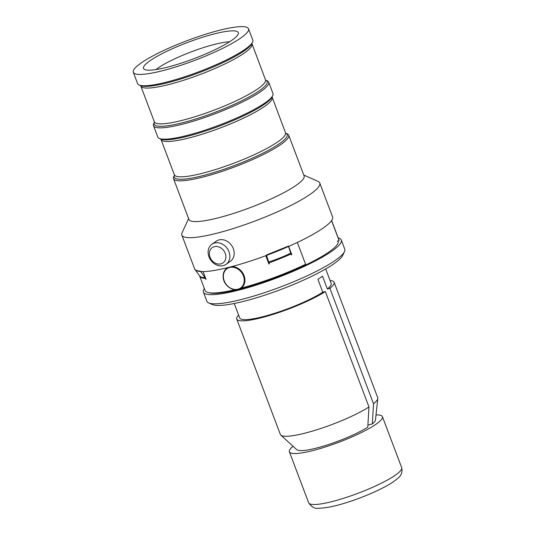 <?xml version="1.0" encoding="UTF-8"?>
<svg xmlns="http://www.w3.org/2000/svg" width="535" height="535" viewBox="0 0 535 535"><rect width="100%" height="100%" fill="white"/><g stroke="black" fill="none" stroke-linecap="round" stroke-linejoin="round"><path stroke-width="0.8" d="M293.06 446.29A49.728 8.547 -20.7 0 0 289.388 451.814A49.728 8.547 -20.7 0 0 325.447 446.939A49.728 8.547 -20.7 0 0 376.419 423.954A49.728 8.547 -20.7 0 0 382.418 416.658A49.728 8.547 -20.7 0 0 376.011 414.946M200.658 271.526L205.045 277.632A3.631 3.498 -72.1 0 1 205.487 278.447L205.828 279.357A71.543 12.298 -20.7 0 0 206.022 279.364L203.086 271.586M288.559 246.468L290.739 253.149A3.631 0.568 -112.3 0 0 291.04 253.998L291.381 254.907A71.543 12.298 -20.7 0 0 291.809 254.713L288.673 246.414M199.595 275.906L205.112 290.505A71.543 12.298 -20.7 0 0 234.738 289.736M195.355 269.974L199.542 275.806A4.093 3.939 -72.1 0 1 199.762 276.287L200.103 277.19A71.543 12.298 -20.7 0 1 200.063 277.117L199.649 276.02M241.278 288.104A71.543 12.298 -20.7 0 0 305.605 264.31L297.346 242.455M266.544 255.409L268.69 261.969A4.093 0.642 -112.3 0 0 269.031 262.932L269.373 263.835A71.543 12.298 -20.7 0 1 268.911 264.009L265.768 255.697M268.858 263.668L268.911 264.009M266.417 255.008L288.432 246.08M291.809 254.713L291.287 254.653M331.56 220.627L339.096 240.569L337.257 241.245M331.8 220.273L331.914 221.276M199.495 275.726A71.543 15.716 -35.7 0 0 201.702 277.23A71.543 15.716 -35.7 0 0 205.045 277.632L205.286 277.431M200.384 271.145C197.214 270.951 195.315 270.228 194.673 268.978L194.847 269.272M339.096 240.569A71.543 12.298 -20.7 0 0 338.963 239.927L331.633 220.527M226.091 264.317L230.418 261.247A12.285 10.105 -125.3 0 0 231.066 260.732A12.285 10.105 -125.3 0 0 231.26 244.97A12.285 10.105 -125.3 0 0 216.207 241.205L211.88 244.268A12.285 10.105 -125.3 0 0 211.231 244.783A12.285 10.105 -125.3 0 0 211.037 260.545A12.285 10.105 -125.3 0 0 226.091 264.317A12.285 10.105 -125.3 0 0 226.74 263.802A12.285 10.105 -125.3 0 0 226.934 248.039A12.285 10.105 -125.3 0 0 211.88 244.268M223.51 262.491A9.336 7.684 -125.3 0 0 223.423 250.213A9.336 7.684 -125.3 0 0 211.726 248.033A9.336 7.684 -125.3 0 0 211.813 260.311A9.336 7.684 -125.3 0 0 223.51 262.491M238.61 315.075A52.035 8.948 -20.7 0 0 236.751 319.047A52.035 8.948 -20.7 0 0 272.248 314.654A52.035 8.948 -20.7 0 0 325.354 291.555L322.779 292.21L317.924 279.35A48.892 8.406 -20.7 0 0 320.398 277.685A48.892 8.406 -20.7 0 0 322.478 276.12L327.34 288.98A48.892 8.406 -20.7 0 0 331.165 283.376L325.708 268.938M344.48 251.624L342.708 255.402A70.66 12.144 159.3 0 1 334.442 263.401A70.66 12.144 159.3 0 1 267.721 294.19A70.66 12.144 159.3 0 1 212.535 304.589L208.703 302.93A73.71 12.673 -20.7 0 0 266.269 292.077A73.71 12.673 -20.7 0 0 335.86 259.963A73.71 12.673 -20.7 0 0 344.48 251.624A73.71 12.673 -20.7 0 0 344.761 249.156L341.303 240.008A73.71 12.673 -20.7 0 0 338.2 237.921M204.35 288.499A73.71 12.673 -20.7 0 0 203.407 292.117A73.71 12.673 -20.7 0 0 256.853 284.894A73.71 12.673 -20.7 0 0 332.402 250.815A73.71 12.673 -20.7 0 0 341.303 240.008M208.944 292.705A70.266 12.078 -20.7 0 0 264.357 281.771A70.266 12.078 -20.7 0 0 329.6 251.53A70.266 12.078 -20.7 0 0 338.087 241.225L337.993 240.977M188.601 218.594L182.121 232.705A73.71 12.673 -20.7 0 0 181.873 235.119L194.68 269.018A73.71 12.673 -20.7 0 0 248.126 261.802A73.71 12.673 -20.7 0 0 323.682 227.723A73.71 12.673 -20.7 0 0 332.576 216.916L319.769 183.017A73.71 12.673 -20.7 0 0 317.977 181.372L303.786 175.065M181.873 235.119A73.71 12.673 -20.7 0 0 235.32 227.897A73.71 12.673 -20.7 0 0 310.868 193.824A73.71 12.673 -20.7 0 0 319.769 183.017M173.521 178.697L188.922 219.45A61.572 10.586 -20.7 0 0 233.568 213.418A61.572 10.586 -20.7 0 0 296.678 184.956A61.572 10.586 -20.7 0 0 304.114 175.921L288.713 135.168A61.572 10.586 -20.7 0 0 287.108 133.75L285.757 133.182A60.361 10.372 -20.7 0 1 279.885 143.367A60.361 10.372 -20.7 0 1 213.438 172.691A60.361 10.372 -20.7 0 1 174.43 175.259L173.788 176.57A61.572 10.586 -20.7 0 0 173.521 178.697A61.572 10.586 -20.7 0 0 218.173 172.665A61.572 10.586 -20.7 0 0 281.283 144.203A61.572 10.586 -20.7 0 0 288.713 135.168M153.505 125.718L157.785 137.04A61.572 10.586 -20.7 0 0 159.383 138.458A61.572 10.586 -20.7 0 0 207.54 129.323A61.572 10.586 -20.7 0 0 265.541 102.539A61.572 10.586 -20.7 0 0 272.71 95.638A61.572 10.586 -20.7 0 0 272.97 93.511L268.697 82.189A61.572 10.586 -20.7 0 0 267.092 80.772L265.734 80.203A60.361 10.372 -20.7 0 1 259.863 90.382A60.361 10.372 -20.7 0 1 193.416 119.713A60.361 10.372 -20.7 0 1 154.408 122.281L153.766 123.592A61.572 10.586 -20.7 0 0 153.505 125.718A61.572 10.586 -20.7 0 0 198.151 119.686A61.572 10.586 -20.7 0 0 261.261 91.224A61.572 10.586 -20.7 0 0 268.697 82.189M133.315 72.285L137.589 83.607A61.572 10.586 -20.7 0 0 139.194 85.025A61.572 10.586 -20.7 0 0 187.35 75.89A61.572 10.586 -20.7 0 0 245.351 49.106A61.572 10.586 -20.7 0 0 252.52 42.205A61.572 10.586 -20.7 0 0 252.781 40.078L248.501 28.756A61.572 10.586 -20.7 0 0 203.855 34.795A61.572 10.586 -20.7 0 0 140.745 63.257A61.572 10.586 -20.7 0 0 133.315 72.285A61.572 10.586 -20.7 0 0 177.961 66.253A61.572 10.586 -20.7 0 0 241.071 37.791A61.572 10.586 -20.7 0 0 248.501 28.756M149.639 60.997A50.651 8.707 -20.7 0 0 144.236 69.276A50.651 8.707 -20.7 0 0 183.057 62.548A50.651 8.707 -20.7 0 0 232.177 40.045A50.651 8.707 -20.7 0 0 238.316 33.725A50.651 8.707 -20.7 0 0 204.323 36.714A50.651 8.707 -20.7 0 0 149.639 60.997M229.662 41.737A44.372 7.624 -20.7 0 0 157.939 68.119A44.372 7.624 -20.7 0 0 156.033 69.563M234.236 303.499L239.693 317.937A48.892 8.406 -20.7 0 0 272.91 313.851A48.892 8.406 -20.7 0 0 322.779 292.21M236.751 319.047L280.36 434.467A52.035 8.948 -20.7 0 0 280.822 435.122A52.035 8.948 -20.7 0 0 317.917 429.424A52.035 8.948 -20.7 0 0 368.969 406.974L325.354 291.555M280.822 435.122L296.791 449.688A42.211 7.256 -20.7 0 0 326.457 445.2A42.211 7.256 -20.7 0 0 367.779 427.184L368.969 406.974M203.407 292.117L206.864 301.258A73.71 12.673 -20.7 0 0 208.703 302.93M327.34 288.98L329.914 288.325A52.035 8.948 -20.7 0 0 334.108 282.266A52.035 8.948 -20.7 0 0 330.082 280.507M329.914 288.325L373.524 403.744L372.333 423.954A42.211 7.256 -20.7 0 0 375.463 419.962L377.804 398.475A52.035 8.948 -20.7 0 0 377.717 397.679L334.108 282.266M373.524 403.744A52.035 8.948 -20.7 0 0 377.804 398.475M372.333 423.954L367.906 425.078M395.686 474.94A49.728 8.547 -20.7 0 0 401.685 467.643C403.276 475.802 397.719 478.123 394.241 481.172C384.451 488.208 363.365 497.483 345.062 503.047C334.589 506.371 325.688 508.11 318.358 508.25C314.861 508.892 311.624 507.073 308.655 502.8A49.728 8.547 -20.7 0 0 344.714 497.924A49.728 8.547 -20.7 0 0 395.686 474.94M199.762 276.287A71.543 12.298 -20.7 0 0 202.049 277.866A71.543 12.298 -20.7 0 0 205.487 278.447M268.69 261.969A71.543 29.886 -18.1 0 0 281.256 257.395A71.543 29.886 -18.1 0 0 290.739 253.149M269.031 262.932A71.543 12.298 -20.7 0 0 281.49 258.064A71.543 12.298 -20.7 0 0 291.04 253.998M223.436 277.625A11.79 9.704 -125.3 0 0 235.052 289.455A11.79 9.704 -125.3 0 0 244.187 279.056A11.79 9.704 -125.3 0 0 232.571 267.226A11.79 9.704 -125.3 0 0 223.436 277.625M231.822 266.584A12.285 10.105 54.7 0 1 244.849 278.929A12.285 10.105 54.7 0 1 241.145 288.204C235.099 293.1 223.77 286.446 223.175 277.518C222.834 273.432 224.085 270.315 226.934 268.162A12.285 10.105 54.7 0 1 227.85 267.594M223.235 277.438A12.285 10.105 54.7 0 1 226.934 268.162L227.669 267.64M174.504 175.099L174.35 174.771A59.405 10.212 -20.7 0 0 217.431 168.946A59.405 10.212 -20.7 0 0 278.327 141.487A59.405 10.212 -20.7 0 0 285.496 132.774L272.074 96.909M174.35 174.771L161.002 139.434A59.405 10.212 -20.7 0 0 204.082 133.616A59.405 10.212 -20.7 0 0 264.972 106.151A59.405 10.212 -20.7 0 0 272.141 97.437M159.383 138.458L160.895 139.093A60.361 10.372 -20.7 0 0 208.108 130.132A60.361 10.372 -20.7 0 0 264.965 103.877A60.361 10.372 -20.7 0 0 271.994 97.109L272.71 95.638M154.481 122.12L154.334 121.793A59.405 10.212 -20.7 0 0 197.408 115.968A59.405 10.212 -20.7 0 0 258.305 88.502A59.405 10.212 -20.7 0 0 265.474 79.795L251.885 43.475M154.334 121.793L140.812 86.008A59.405 10.212 -20.7 0 0 183.886 80.183A59.405 10.212 -20.7 0 0 244.783 52.718A59.405 10.212 -20.7 0 0 251.952 44.004M139.194 85.025L140.705 85.66A60.361 10.372 -20.7 0 0 187.919 76.699A60.361 10.372 -20.7 0 0 244.776 50.444A60.361 10.372 -20.7 0 0 251.804 43.676L252.52 42.205M401.685 467.643L382.418 416.658M308.655 502.8L289.388 451.814M242.195 287.462L241.145 288.204M161.002 139.434L160.701 138.993M140.812 86.008L140.511 85.56M265.581 80.136L265.474 79.795M285.596 133.115L285.496 132.774"/></g></svg>

